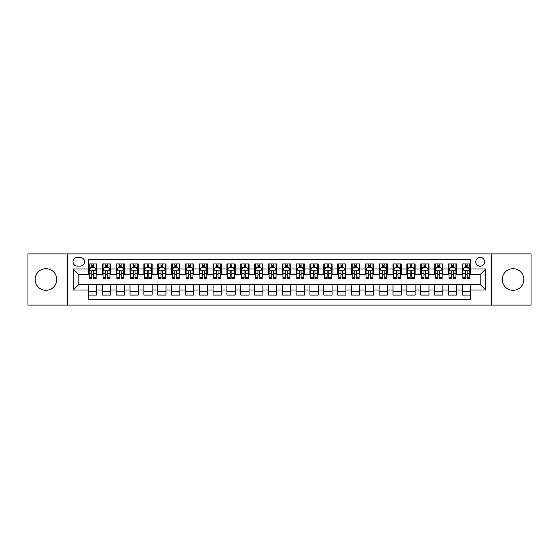 <?xml version="1.0" encoding="UTF-8"?>
<svg xmlns="http://www.w3.org/2000/svg" width="559" height="559" viewBox="0 0 559 559"><rect width="100%" height="100%" fill="white"/><g stroke="black" fill="none" stroke-linecap="round" stroke-linejoin="round"><path stroke-width="0.84" d="M513.057 268.704A10.796 10.796 0 0 0 502.261 279.5A10.796 10.796 0 0 0 513.057 290.296A10.796 10.796 0 0 0 523.853 279.5A10.796 10.796 0 0 0 513.057 268.704M45.943 268.704A10.796 10.796 0 0 0 35.147 279.5A10.796 10.796 0 0 0 45.943 290.296A10.796 10.796 0 0 0 56.739 279.5A10.796 10.796 0 0 0 45.943 268.704M480.188 257.357A4.43 4.43 0 0 0 475.758 261.787A4.43 4.43 0 0 0 480.188 266.21A4.43 4.43 0 0 0 484.618 261.787A4.43 4.43 0 0 0 480.188 257.357M491.256 305.102L531.05 305.102L531.05 253.898L491.256 253.898L491.256 305.102L67.744 305.102L67.744 253.898L27.95 253.898L27.95 305.102L67.744 305.102M470.496 263.932L462.195 263.932L462.195 268.984L456.661 268.984L456.661 274.518L462.195 274.518L462.195 268.984M456.661 268.984L456.661 263.932L448.353 263.932L448.353 268.984L442.819 268.984L442.819 274.518L448.353 274.518L448.353 268.984M442.819 268.984L442.819 263.932L434.511 263.932L434.511 268.984L428.977 268.984L428.977 274.518L434.511 274.518L434.511 268.984M428.977 268.984L428.977 263.932L420.675 263.932L420.675 268.984L415.134 268.984L415.134 274.518L420.675 274.518L420.675 268.984M415.134 268.984L415.134 263.932L406.833 263.932L406.833 268.984L401.299 268.984L401.299 274.518L406.833 274.518L406.833 268.984M401.299 268.984L401.299 263.932L392.991 263.932L392.991 268.984L387.457 268.984L387.457 274.518L392.991 274.518L392.991 268.984M387.457 268.984L387.457 263.932L379.149 263.932L379.149 268.984L373.615 268.984L373.615 274.518L379.149 274.518L379.149 268.984M373.615 268.984L373.615 263.932L365.313 263.932L365.313 268.984L359.772 268.984L359.772 274.518L365.313 274.518L365.313 268.984M359.772 268.984L359.772 263.932L351.471 263.932L351.471 268.984L345.937 268.984L345.937 274.518L351.471 274.518L351.471 268.984M345.937 268.984L345.937 263.932L337.629 263.932L337.629 268.984L332.095 268.984L332.095 274.518L337.629 274.518L337.629 268.984M332.095 268.984L332.095 263.932L323.787 263.932L323.787 268.984L318.253 268.984L318.253 274.518L323.787 274.518L323.787 268.984M318.253 268.984L318.253 263.932L309.952 263.932L309.952 268.984L304.41 268.984L304.41 274.518L309.952 274.518L309.952 268.984M304.41 268.984L304.41 263.932L296.109 263.932L296.109 268.984L290.575 268.984L290.575 274.518L296.109 274.518L296.109 268.984M290.575 268.984L290.575 263.932L282.267 263.932L282.267 268.984L276.733 268.984L276.733 274.518L282.267 274.518L282.267 268.984M276.733 268.984L276.733 263.932L268.425 263.932L268.425 268.984L262.891 268.984L262.891 274.518L268.425 274.518L268.425 268.984M262.891 268.984L262.891 263.932L254.59 263.932L254.59 268.984L249.048 268.984L249.048 274.518L254.59 274.518L254.59 268.984M249.048 268.984L249.048 263.932L240.747 263.932L240.747 268.984L235.213 268.984L235.213 274.518L240.747 274.518L240.747 268.984M235.213 268.984L235.213 263.932L226.905 263.932L226.905 268.984L221.371 268.984L221.371 274.518L226.905 274.518L226.905 268.984M221.371 268.984L221.371 263.932L213.063 263.932L213.063 268.984L207.529 268.984L207.529 274.518L213.063 274.518L213.063 268.984M207.529 268.984L207.529 263.932L199.228 263.932L199.228 268.984L193.687 268.984L193.687 274.518L199.228 274.518L199.228 268.984M193.687 268.984L193.687 263.932L185.385 263.932L185.385 268.984L179.851 268.984L179.851 274.518L185.385 274.518L185.385 268.984M179.851 268.984L179.851 263.932L171.543 263.932L171.543 268.984L166.009 268.984L166.009 274.518L171.543 274.518L171.543 268.984M166.009 268.984L166.009 263.932L157.701 263.932L157.701 268.984L152.167 268.984L152.167 274.518L157.701 274.518L157.701 268.984M152.167 268.984L152.167 263.932L143.866 263.932L143.866 268.984L138.325 268.984L138.325 274.518L143.866 274.518L143.866 268.984M138.325 268.984L138.325 263.932L130.023 263.932L130.023 268.984L124.489 268.984L124.489 274.518L130.023 274.518L130.023 268.984M124.489 268.984L124.489 263.932L116.181 263.932L116.181 268.984L110.647 268.984L110.647 274.518L116.181 274.518L116.181 268.984M110.647 268.984L110.647 263.932L102.339 263.932L102.339 274.518L96.805 274.518L96.805 263.932L88.504 263.932M88.504 295.068L96.805 295.068L96.805 284.482L102.339 284.482L102.339 295.068L110.647 295.068L110.647 284.482L116.181 284.482L116.181 290.016L110.647 290.016M116.181 290.016L116.181 295.068L124.489 295.068L124.489 284.482L130.023 284.482L130.023 290.016L124.489 290.016M130.023 290.016L130.023 295.068L138.325 295.068L138.325 284.482L143.866 284.482L143.866 290.016L138.325 290.016M143.866 290.016L143.866 295.068L152.167 295.068L152.167 284.482L157.701 284.482L157.701 290.016L152.167 290.016M157.701 290.016L157.701 295.068L166.009 295.068L166.009 284.482L171.543 284.482L171.543 290.016L166.009 290.016M171.543 290.016L171.543 295.068L179.851 295.068L179.851 284.482L185.385 284.482L185.385 290.016L179.851 290.016M185.385 290.016L185.385 295.068L193.687 295.068L193.687 284.482L199.228 284.482L199.228 290.016L193.687 290.016M199.228 290.016L199.228 295.068L207.529 295.068L207.529 284.482L213.063 284.482L213.063 290.016L207.529 290.016M213.063 290.016L213.063 295.068L221.371 295.068L221.371 284.482L226.905 284.482L226.905 290.016L221.371 290.016M226.905 290.016L226.905 295.068L235.213 295.068L235.213 284.482L240.747 284.482L240.747 290.016L235.213 290.016M240.747 290.016L240.747 295.068L249.048 295.068L249.048 284.482L254.59 284.482L254.59 290.016L249.048 290.016M254.59 290.016L254.59 295.068L262.891 295.068L262.891 284.482L268.425 284.482L268.425 290.016L262.891 290.016M268.425 290.016L268.425 295.068L276.733 295.068L276.733 284.482L282.267 284.482L282.267 290.016L276.733 290.016M282.267 290.016L282.267 295.068L290.575 295.068L290.575 284.482L296.109 284.482L296.109 290.016L290.575 290.016M296.109 290.016L296.109 295.068L304.41 295.068L304.41 284.482L309.952 284.482L309.952 290.016L304.41 290.016M309.952 290.016L309.952 295.068L318.253 295.068L318.253 284.482L323.787 284.482L323.787 290.016L318.253 290.016M323.787 290.016L323.787 295.068L332.095 295.068L332.095 284.482L337.629 284.482L337.629 290.016L332.095 290.016M337.629 290.016L337.629 295.068L345.937 295.068L345.937 284.482L351.471 284.482L351.471 290.016L345.937 290.016M351.471 290.016L351.471 295.068L359.772 295.068L359.772 284.482L365.313 284.482L365.313 290.016L359.772 290.016M365.313 290.016L365.313 295.068L373.615 295.068L373.615 284.482L379.149 284.482L379.149 290.016L373.615 290.016M379.149 290.016L379.149 295.068L387.457 295.068L387.457 284.482L392.991 284.482L392.991 290.016L387.457 290.016M392.991 290.016L392.991 295.068L401.299 295.068L401.299 284.482L406.833 284.482L406.833 290.016L401.299 290.016M406.833 290.016L406.833 295.068L415.134 295.068L415.134 284.482L420.675 284.482L420.675 290.016L415.134 290.016M420.675 290.016L420.675 295.068L428.977 295.068L428.977 284.482L434.511 284.482L434.511 290.016L428.977 290.016M434.511 290.016L434.511 295.068L442.819 295.068L442.819 284.482L448.353 284.482L448.353 290.016L442.819 290.016M448.353 290.016L448.353 295.068L456.661 295.068L456.661 284.482L462.195 284.482L462.195 290.016L456.661 290.016M77.289 266.077L80.335 266.077A4.29 4.29 0 0 0 84.626 261.787A4.29 4.29 0 0 0 80.335 257.496L77.289 257.496A4.29 4.29 0 0 0 72.998 261.787A4.29 4.29 0 0 0 77.289 266.077M491.256 253.898L67.744 253.898M470.496 268.984L470.496 259.292L88.504 259.292L88.504 274.518L78.812 274.518L78.812 284.482L88.504 284.482L88.504 299.708L470.496 299.708L470.496 284.482L480.188 284.482L480.188 274.518L470.496 274.518L470.496 268.984L485.722 268.984L485.722 290.016L470.496 290.016M88.504 290.016L73.278 290.016L73.278 268.984L88.504 268.984M462.195 290.016L462.195 295.068L470.496 295.068M88.504 267.391L89.195 267.391M91.823 267.391L93.486 267.391M96.113 267.391L96.805 267.391M88.504 274.378L89.195 274.378M91.823 274.378L93.486 274.378M96.113 274.378L96.805 274.378M88.504 284.622L96.805 284.622M88.504 291.609L96.805 291.609M102.339 274.378L103.038 274.378M105.665 274.378L107.328 274.378M109.955 274.378L110.647 274.378M102.339 267.391L103.038 267.391M105.665 267.391L107.328 267.391M109.955 267.391L110.647 267.391M102.339 284.622L110.647 284.622M102.339 291.609L110.647 291.609M116.181 284.622L124.489 284.622M116.181 291.609L124.489 291.609M116.181 267.391L116.873 267.391M119.507 267.391L121.163 267.391M123.798 267.391L124.489 267.391M116.181 274.378L116.873 274.378M119.507 274.378L121.163 274.378M123.798 274.378L124.489 274.378M130.023 284.622L138.325 284.622M130.023 291.609L138.325 291.609M130.023 267.391L130.715 267.391M133.342 267.391L135.005 267.391M137.633 267.391L138.325 267.391M130.023 274.378L130.715 274.378M133.342 274.378L135.005 274.378M137.633 274.378L138.325 274.378M143.866 284.622L152.167 284.622M143.866 291.609L152.167 291.609M143.866 267.391L144.557 267.391M147.185 267.391L148.848 267.391M151.475 267.391L152.167 267.391M143.866 274.378L144.557 274.378M147.185 274.378L148.848 274.378M151.475 274.378L152.167 274.378M157.701 284.622L166.009 284.622M157.701 291.609L166.009 291.609M157.701 267.391L158.4 267.391M161.027 267.391L162.69 267.391M165.317 267.391L166.009 267.391M157.701 274.378L158.4 274.378M161.027 274.378L162.69 274.378M165.317 274.378L166.009 274.378M171.543 284.622L179.851 284.622M171.543 291.609L179.851 291.609M171.543 267.391L172.235 267.391M174.869 267.391L176.525 267.391M179.159 267.391L179.851 267.391M171.543 274.378L172.235 274.378M174.869 274.378L176.525 274.378M179.159 274.378L179.851 274.378M185.385 284.622L193.687 284.622M185.385 291.609L193.687 291.609M185.385 267.391L186.077 267.391M188.704 267.391L190.367 267.391M192.995 267.391L193.687 267.391M185.385 274.378L186.077 274.378M188.704 274.378L190.367 274.378M192.995 274.378L193.687 274.378M199.228 284.622L207.529 284.622M199.228 291.609L207.529 291.609M199.228 267.391L199.919 267.391M202.547 267.391L204.21 267.391M206.837 267.391L207.529 267.391M199.228 274.378L199.919 274.378M202.547 274.378L204.21 274.378M206.837 274.378L207.529 274.378M213.063 284.622L221.371 284.622M213.063 291.609L221.371 291.609M213.063 267.391L213.755 267.391M216.389 267.391L218.052 267.391M220.679 267.391L221.371 267.391M213.063 274.378L213.755 274.378M216.389 274.378L218.052 274.378M220.679 274.378L221.371 274.378M226.905 284.622L235.213 284.622M226.905 291.609L235.213 291.609M226.905 267.391L227.597 267.391M230.231 267.391L231.887 267.391M234.521 267.391L235.213 267.391M226.905 274.378L227.597 274.378M230.231 274.378L231.887 274.378M234.521 274.378L235.213 274.378M240.747 284.622L249.048 284.622M240.747 291.609L249.048 291.609M240.747 267.391L241.439 267.391M244.066 267.391L245.729 267.391M248.357 267.391L249.048 267.391M240.747 274.378L241.439 274.378M244.066 274.378L245.729 274.378M248.357 274.378L249.048 274.378M254.59 284.622L262.891 284.622M254.59 291.609L262.891 291.609M254.59 267.391L255.281 267.391M257.909 267.391L259.572 267.391M262.199 267.391L262.891 267.391M254.59 274.378L255.281 274.378M257.909 274.378L259.572 274.378M262.199 274.378L262.891 274.378M268.425 284.622L276.733 284.622M268.425 291.609L276.733 291.609M268.425 267.391L269.117 267.391M271.751 267.391L273.407 267.391M276.041 267.391L276.733 267.391M268.425 274.378L269.117 274.378M271.751 274.378L273.407 274.378M276.041 274.378L276.733 274.378M282.267 284.622L290.575 284.622M282.267 291.609L290.575 291.609M282.267 267.391L282.959 267.391M285.593 267.391L287.249 267.391M289.883 267.391L290.575 267.391M282.267 274.378L282.959 274.378M285.593 274.378L287.249 274.378M289.883 274.378L290.575 274.378M296.109 284.622L304.41 284.622M296.109 291.609L304.41 291.609M296.109 267.391L296.801 267.391M299.428 267.391L301.091 267.391M303.719 267.391L304.41 267.391M296.109 274.378L296.801 274.378M299.428 274.378L301.091 274.378M303.719 274.378L304.41 274.378M309.952 284.622L318.253 284.622M309.952 291.609L318.253 291.609M309.952 267.391L310.643 267.391M313.271 267.391L314.934 267.391M317.561 267.391L318.253 267.391M309.952 274.378L310.643 274.378M313.271 274.378L314.934 274.378M317.561 274.378L318.253 274.378M323.787 284.622L332.095 284.622M323.787 291.609L332.095 291.609M323.787 267.391L324.479 267.391M327.113 267.391L328.769 267.391M331.403 267.391L332.095 267.391M323.787 274.378L324.479 274.378M327.113 274.378L328.769 274.378M331.403 274.378L332.095 274.378M337.629 284.622L345.937 284.622M337.629 291.609L345.937 291.609M337.629 267.391L338.321 267.391M340.948 267.391L342.611 267.391M345.245 267.391L345.937 267.391M337.629 274.378L338.321 274.378M340.948 274.378L342.611 274.378M345.245 274.378L345.937 274.378M351.471 284.622L359.772 284.622M351.471 291.609L359.772 291.609M351.471 267.391L352.163 267.391M354.79 267.391L356.453 267.391M359.081 267.391L359.772 267.391M351.471 274.378L352.163 274.378M354.79 274.378L356.453 274.378M359.081 274.378L359.772 274.378M365.313 284.622L373.615 284.622M365.313 291.609L373.615 291.609M365.313 267.391L366.005 267.391M368.633 267.391L370.296 267.391M372.923 267.391L373.615 267.391M365.313 274.378L366.005 274.378M368.633 274.378L370.296 274.378M372.923 274.378L373.615 274.378M379.149 284.622L387.457 284.622M379.149 291.609L387.457 291.609M379.149 267.391L379.841 267.391M382.475 267.391L384.131 267.391M386.765 267.391L387.457 267.391M379.149 274.378L379.841 274.378M382.475 274.378L384.131 274.378M386.765 274.378L387.457 274.378M392.991 284.622L401.299 284.622M392.991 291.609L401.299 291.609M392.991 267.391L393.683 267.391M396.31 267.391L397.973 267.391M400.6 267.391L401.299 267.391M392.991 274.378L393.683 274.378M396.31 274.378L397.973 274.378M400.6 274.378L401.299 274.378M406.833 284.622L415.134 284.622M406.833 291.609L415.134 291.609M406.833 267.391L407.525 267.391M410.152 267.391L411.815 267.391M414.443 267.391L415.134 267.391M406.833 274.378L407.525 274.378M410.152 274.378L411.815 274.378M414.443 274.378L415.134 274.378M420.675 284.622L428.977 284.622M420.675 291.609L428.977 291.609M420.675 267.391L421.367 267.391M423.995 267.391L425.658 267.391M428.285 267.391L428.977 267.391M420.675 274.378L421.367 274.378M423.995 274.378L425.658 274.378M428.285 274.378L428.977 274.378M434.511 284.622L442.819 284.622M434.511 291.609L442.819 291.609M434.511 267.391L435.202 267.391M437.837 267.391L439.493 267.391M442.127 267.391L442.819 267.391M434.511 274.378L435.202 274.378M437.837 274.378L439.493 274.378M442.127 274.378L442.819 274.378M448.353 284.622L456.661 284.622M448.353 291.609L456.661 291.609M448.353 267.391L449.045 267.391M451.672 267.391L453.335 267.391M455.962 267.391L456.661 267.391M448.353 274.378L449.045 274.378M451.672 274.378L453.335 274.378M455.962 274.378L456.661 274.378M462.195 284.622L470.496 284.622M462.195 291.609L470.496 291.609M462.195 267.391L462.887 267.391M465.514 267.391L467.177 267.391M469.805 267.391L470.496 267.391M462.195 274.378L462.887 274.378M465.514 274.378L467.177 274.378M469.805 274.378L470.496 274.378M78.812 274.518L73.278 268.984M78.812 284.482L73.278 290.016M485.722 268.984L480.188 274.518M485.722 290.016L480.188 284.482M93.486 265.728L91.823 265.728M96.113 277.543L93.486 277.543L93.486 278.668L96.113 278.668L96.113 270.228L94.73 267.461L90.579 267.461L89.195 270.228L89.195 278.668L91.823 278.668L91.823 277.543L89.195 277.543M89.195 270.228L89.195 263.932M96.113 270.228L96.113 263.932M91.823 267.461L91.823 263.932M93.486 263.932L93.486 267.461M93.486 277.543L93.486 271.262C92.934 270.2 92.375 270.2 91.823 271.262L91.823 277.543M107.328 265.728L105.665 265.728M109.955 277.543L107.328 277.543L107.328 278.668L109.955 278.668L109.955 270.228L108.572 267.461L104.421 267.461L103.038 270.228L103.038 278.668L105.665 278.668L105.665 277.543L103.038 277.543M103.038 270.228L103.038 263.932M109.955 270.228L109.955 263.932M105.665 267.461L105.665 263.932M107.328 263.932L107.328 267.461M107.328 277.543L107.328 271.262C106.769 270.2 106.217 270.2 105.665 271.262L105.665 277.543M121.163 265.728L119.507 265.728M123.798 277.543L121.163 277.543L121.163 278.668L123.798 278.668L123.798 270.228L122.414 267.461L118.256 267.461L116.873 270.228L116.873 278.668L119.507 278.668L119.507 277.543L116.873 277.543M116.873 270.228L116.873 263.932M123.798 270.228L123.798 263.932M119.507 267.461L119.507 263.932M121.163 263.932L121.163 267.461M121.163 277.543L121.163 271.262C120.611 270.2 120.059 270.2 119.507 271.262L119.507 277.543M135.005 265.728L133.342 265.728M137.633 277.543L135.005 277.543L135.005 278.668L137.633 278.668L137.633 270.228L136.249 267.461L132.099 267.461L130.715 270.228L130.715 278.668L133.342 278.668L133.342 277.543L130.715 277.543M130.715 270.228L130.715 263.932M137.633 270.228L137.633 263.932M133.342 267.461L133.342 263.932M135.005 263.932L135.005 267.461M135.005 277.543L135.005 271.262C134.453 270.2 133.901 270.2 133.342 271.262L133.342 277.543M148.848 265.728L147.185 265.728M151.475 277.543L148.848 277.543L148.848 278.668L151.475 278.668L151.475 270.228L150.091 267.461L145.941 267.461L144.557 270.228L144.557 278.668L147.185 278.668L147.185 277.543L144.557 277.543M144.557 270.228L144.557 263.932M151.475 270.228L151.475 263.932M147.185 267.461L147.185 263.932M148.848 263.932L148.848 267.461M148.848 277.543L148.848 271.262C148.296 270.2 147.737 270.2 147.185 271.262L147.185 277.543M162.69 265.728L161.027 265.728M165.317 277.543L162.69 277.543L162.69 278.668L165.317 278.668L165.317 270.228L163.934 267.461L159.783 267.461L158.4 270.228L158.4 278.668L161.027 278.668L161.027 277.543L158.4 277.543M158.4 270.228L158.4 263.932M165.317 270.228L165.317 263.932M161.027 267.461L161.027 263.932M162.69 263.932L162.69 267.461M162.69 277.543L162.69 271.262C162.131 270.2 161.579 270.2 161.027 271.262L161.027 277.543M176.525 265.728L174.869 265.728M179.159 277.543L176.525 277.543L176.525 278.668L179.159 278.668L179.159 270.228L177.776 267.461L173.618 267.461L172.235 270.228L172.235 278.668L174.869 278.668L174.869 277.543L172.235 277.543M172.235 270.228L172.235 263.932M179.159 270.228L179.159 263.932M174.869 267.461L174.869 263.932M176.525 263.932L176.525 267.461M176.525 277.543L176.525 271.262C175.973 270.2 175.421 270.2 174.869 271.262L174.869 277.543M190.367 265.728L188.704 265.728M192.995 277.543L190.367 277.543L190.367 278.668L192.995 278.668L192.995 270.228L191.611 267.461L187.461 267.461L186.077 270.228L186.077 278.668L188.704 278.668L188.704 277.543L186.077 277.543M186.077 270.228L186.077 263.932M192.995 270.228L192.995 263.932M188.704 267.461L188.704 263.932M190.367 263.932L190.367 267.461M190.367 277.543L190.367 271.262C189.815 270.2 189.263 270.2 188.704 271.262L188.704 277.543M204.21 265.728L202.547 265.728M206.837 277.543L204.21 277.543L204.21 278.668L206.837 278.668L206.837 270.228L205.453 267.461L201.303 267.461L199.919 270.228L199.919 278.668L202.547 278.668L202.547 277.543L199.919 277.543M199.919 270.228L199.919 263.932M206.837 270.228L206.837 263.932M202.547 267.461L202.547 263.932M204.21 263.932L204.21 267.461M204.21 277.543L204.21 271.262C203.658 270.2 203.099 270.2 202.547 271.262L202.547 277.543M218.052 265.728L216.389 265.728M220.679 277.543L218.052 277.543L218.052 278.668L220.679 278.668L220.679 270.228L219.296 267.461L215.145 267.461L213.755 270.228L213.755 278.668L216.389 278.668L216.389 277.543L213.755 277.543M213.755 270.228L213.755 263.932M220.679 270.228L220.679 263.932M216.389 267.461L216.389 263.932M218.052 263.932L218.052 267.461M218.052 277.543L218.052 271.262C217.493 270.2 216.941 270.2 216.389 271.262L216.389 277.543M231.887 265.728L230.231 265.728M234.521 277.543L231.887 277.543L231.887 278.668L234.521 278.668L234.521 270.228L233.138 267.461L228.98 267.461L227.597 270.228L227.597 278.668L230.231 278.668L230.231 277.543L227.597 277.543M227.597 270.228L227.597 263.932M234.521 270.228L234.521 263.932M230.231 267.461L230.231 263.932M231.887 263.932L231.887 267.461M231.887 277.543L231.887 271.262C231.335 270.2 230.783 270.2 230.231 271.262L230.231 277.543M245.729 265.728L244.066 265.728M248.357 277.543L245.729 277.543L245.729 278.668L248.357 278.668L248.357 270.228L246.973 267.461L242.823 267.461L241.439 270.228L241.439 278.668L244.066 278.668L244.066 277.543L241.439 277.543M241.439 270.228L241.439 263.932M248.357 270.228L248.357 263.932M244.066 267.461L244.066 263.932M245.729 263.932L245.729 267.461M245.729 277.543L245.729 271.262C245.177 270.2 244.625 270.2 244.066 271.262L244.066 277.543M259.572 265.728L257.909 265.728M262.199 277.543L259.572 277.543L259.572 278.668L262.199 278.668L262.199 270.228L260.815 267.461L256.665 267.461L255.281 270.228L255.281 278.668L257.909 278.668L257.909 277.543L255.281 277.543M255.281 270.228L255.281 263.932M262.199 270.228L262.199 263.932M257.909 267.461L257.909 263.932M259.572 263.932L259.572 267.461M259.572 277.543L259.572 271.262C259.02 270.2 258.461 270.2 257.909 271.262L257.909 277.543M273.407 265.728L271.751 265.728M276.041 277.543L273.407 277.543L273.407 278.668L276.041 278.668L276.041 270.228L274.658 267.461L270.507 267.461L269.117 270.228L269.117 278.668L271.751 278.668L271.751 277.543L269.117 277.543M269.117 270.228L269.117 263.932M276.041 270.228L276.041 263.932M271.751 267.461L271.751 263.932M273.407 263.932L273.407 267.461M273.407 277.543L273.407 271.262C272.855 270.2 272.303 270.2 271.751 271.262L271.751 277.543M287.249 265.728L285.593 265.728M289.883 277.543L287.249 277.543L287.249 278.668L289.883 278.668L289.883 270.228L288.493 267.461L284.342 267.461L282.959 270.228L282.959 278.668L285.593 278.668L285.593 277.543L282.959 277.543M282.959 270.228L282.959 263.932M289.883 270.228L289.883 263.932M285.593 267.461L285.593 263.932M287.249 263.932L287.249 267.461M287.249 277.543L287.249 271.262C286.697 270.2 286.145 270.2 285.593 271.262L285.593 277.543M301.091 265.728L299.428 265.728M303.719 277.543L301.091 277.543L301.091 278.668L303.719 278.668L303.719 270.228L302.335 267.461L298.185 267.461L296.801 270.228L296.801 278.668L299.428 278.668L299.428 277.543L296.801 277.543M296.801 270.228L296.801 263.932M303.719 270.228L303.719 263.932M299.428 267.461L299.428 263.932M301.091 263.932L301.091 267.461M301.091 277.543L301.091 271.262C300.539 270.2 299.987 270.2 299.428 271.262L299.428 277.543M314.934 265.728L313.271 265.728M317.561 277.543L314.934 277.543L314.934 278.668L317.561 278.668L317.561 270.228L316.177 267.461L312.027 267.461L310.643 270.228L310.643 278.668L313.271 278.668L313.271 277.543L310.643 277.543M310.643 270.228L310.643 263.932M317.561 270.228L317.561 263.932M313.271 267.461L313.271 263.932M314.934 263.932L314.934 267.461M314.934 277.543L314.934 271.262C314.382 270.2 313.823 270.2 313.271 271.262L313.271 277.543M328.769 265.728L327.113 265.728M331.403 277.543L328.769 277.543L328.769 278.668L331.403 278.668L331.403 270.228L330.02 267.461L325.862 267.461L324.479 270.228L324.479 278.668L327.113 278.668L327.113 277.543L324.479 277.543M324.479 270.228L324.479 263.932M331.403 270.228L331.403 263.932M327.113 267.461L327.113 263.932M328.769 263.932L328.769 267.461M328.769 277.543L328.769 271.262C328.217 270.2 327.665 270.2 327.113 271.262L327.113 277.543M342.611 265.728L340.948 265.728M345.245 277.543L342.611 277.543L342.611 278.668L345.245 278.668L345.245 270.228L343.855 267.461L339.704 267.461L338.321 270.228L338.321 278.668L340.948 278.668L340.948 277.543L338.321 277.543M338.321 270.228L338.321 263.932M345.245 270.228L345.245 263.932M340.948 267.461L340.948 263.932M342.611 263.932L342.611 267.461M342.611 277.543L342.611 271.262C342.059 270.2 341.507 270.2 340.948 271.262L340.948 277.543M356.453 265.728L354.79 265.728M359.081 277.543L356.453 277.543L356.453 278.668L359.081 278.668L359.081 270.228L357.697 267.461L353.547 267.461L352.163 270.228L352.163 278.668L354.79 278.668L354.79 277.543L352.163 277.543M352.163 270.228L352.163 263.932M359.081 270.228L359.081 263.932M354.79 267.461L354.79 263.932M356.453 263.932L356.453 267.461M356.453 277.543L356.453 271.262C355.901 270.2 355.349 270.2 354.79 271.262L354.79 277.543M370.296 265.728L368.633 265.728M372.923 277.543L370.296 277.543L370.296 278.668L372.923 278.668L372.923 270.228L371.539 267.461L367.389 267.461L366.005 270.228L366.005 278.668L368.633 278.668L368.633 277.543L366.005 277.543M366.005 270.228L366.005 263.932M372.923 270.228L372.923 263.932M368.633 267.461L368.633 263.932M370.296 263.932L370.296 267.461M370.296 277.543L370.296 271.262C369.744 270.2 369.185 270.2 368.633 271.262L368.633 277.543M384.131 265.728L382.475 265.728M386.765 277.543L384.131 277.543L384.131 278.668L386.765 278.668L386.765 270.228L385.382 267.461L381.224 267.461L379.841 270.228L379.841 278.668L382.475 278.668L382.475 277.543L379.841 277.543M379.841 270.228L379.841 263.932M386.765 270.228L386.765 263.932M382.475 267.461L382.475 263.932M384.131 263.932L384.131 267.461M384.131 277.543L384.131 271.262C383.579 270.2 383.027 270.2 382.475 271.262L382.475 277.543M397.973 265.728L396.31 265.728M400.6 277.543L397.973 277.543L397.973 278.668L400.6 278.668L400.6 270.228L399.217 267.461L395.066 267.461L393.683 270.228L393.683 278.668L396.31 278.668L396.31 277.543L393.683 277.543M393.683 270.228L393.683 263.932M400.6 270.228L400.6 263.932M396.31 267.461L396.31 263.932M397.973 263.932L397.973 267.461M397.973 277.543L397.973 271.262C397.421 270.2 396.869 270.2 396.31 271.262L396.31 277.543M411.815 265.728L410.152 265.728M414.443 277.543L411.815 277.543L411.815 278.668L414.443 278.668L414.443 270.228L413.059 267.461L408.909 267.461L407.525 270.228L407.525 278.668L410.152 278.668L410.152 277.543L407.525 277.543M407.525 270.228L407.525 263.932M414.443 270.228L414.443 263.932M410.152 267.461L410.152 263.932M411.815 263.932L411.815 267.461M411.815 277.543L411.815 271.262C411.263 270.2 410.711 270.2 410.152 271.262L410.152 277.543M425.658 265.728L423.995 265.728M428.285 277.543L425.658 277.543L425.658 278.668L428.285 278.668L428.285 270.228L426.901 267.461L422.751 267.461L421.367 270.228L421.367 278.668L423.995 278.668L423.995 277.543L421.367 277.543M421.367 270.228L421.367 263.932M428.285 270.228L428.285 263.932M423.995 267.461L423.995 263.932M425.658 263.932L425.658 267.461M425.658 277.543L425.658 271.262C425.106 270.2 424.547 270.2 423.995 271.262L423.995 277.543M439.493 265.728L437.837 265.728M442.127 277.543L439.493 277.543L439.493 278.668L442.127 278.668L442.127 270.228L440.744 267.461L436.586 267.461L435.202 270.228L435.202 278.668L437.837 278.668L437.837 277.543L435.202 277.543M435.202 270.228L435.202 263.932M442.127 270.228L442.127 263.932M437.837 267.461L437.837 263.932M439.493 263.932L439.493 267.461M439.493 277.543L439.493 271.262C438.941 270.2 438.389 270.2 437.837 271.262L437.837 277.543M453.335 265.728L451.672 265.728M455.962 277.543L453.335 277.543L453.335 278.668L455.962 278.668L455.962 270.228L454.579 267.461L450.428 267.461L449.045 270.228L449.045 278.668L451.672 278.668L451.672 277.543L449.045 277.543M449.045 270.228L449.045 263.932M455.962 270.228L455.962 263.932M451.672 267.461L451.672 263.932M453.335 263.932L453.335 267.461M453.335 277.543L453.335 271.262C452.783 270.2 452.231 270.2 451.672 271.262L451.672 277.543M467.177 265.728L465.514 265.728M469.805 277.543L467.177 277.543L467.177 278.668L469.805 278.668L469.805 270.228L468.421 267.461L464.27 267.461L462.887 270.228L462.887 278.668L465.514 278.668L465.514 277.543L462.887 277.543M462.887 270.228L462.887 263.932M469.805 270.228L469.805 263.932M465.514 267.461L465.514 263.932M467.177 263.932L467.177 267.461M467.177 277.543L467.177 271.262C466.625 270.2 466.073 270.2 465.514 271.262L465.514 277.543M102.339 290.016L96.805 290.016M102.339 268.984L96.805 268.984M96.078 270.158L89.23 270.158M89.195 268.222L90.195 268.222M95.114 268.222L96.113 268.222M91.823 273.435L89.195 273.435M96.113 273.435L93.486 273.435M93.486 266.608L91.823 266.608M109.92 270.158L103.066 270.158M103.038 268.222L104.037 268.222M108.949 268.222L109.955 268.222M105.665 273.435L103.038 273.435M109.955 273.435L107.328 273.435M107.328 266.608L105.665 266.608M123.763 270.158L116.908 270.158M116.873 268.222L117.879 268.222M122.791 268.222L123.798 268.222M119.507 273.435L116.873 273.435M123.798 273.435L121.163 273.435M121.163 266.608L119.507 266.608M137.598 270.158L130.75 270.158M130.715 268.222L131.721 268.222M136.634 268.222L137.633 268.222M133.342 273.435L130.715 273.435M137.633 273.435L135.005 273.435M135.005 266.608L133.342 266.608M151.44 270.158L144.592 270.158M144.557 268.222L145.557 268.222M150.476 268.222L151.475 268.222M147.185 273.435L144.557 273.435M151.475 273.435L148.848 273.435M148.848 266.608L147.185 266.608M165.282 270.158L158.428 270.158M158.4 268.222L159.399 268.222M164.311 268.222L165.317 268.222M161.027 273.435L158.4 273.435M165.317 273.435L162.69 273.435M162.69 266.608L161.027 266.608M179.125 270.158L172.27 270.158M172.235 268.222L173.241 268.222M178.153 268.222L179.159 268.222M174.869 273.435L172.235 273.435M179.159 273.435L176.525 273.435M176.525 266.608L174.869 266.608M192.96 270.158L186.112 270.158M186.077 268.222L187.083 268.222M191.996 268.222L192.995 268.222M188.704 273.435L186.077 273.435M192.995 273.435L190.367 273.435M190.367 266.608L188.704 266.608M206.802 270.158L199.954 270.158M199.919 268.222L200.919 268.222M205.838 268.222L206.837 268.222M202.547 273.435L199.919 273.435M206.837 273.435L204.21 273.435M204.21 266.608L202.547 266.608M220.644 270.158L213.79 270.158M213.755 268.222L214.761 268.222M219.673 268.222L220.679 268.222M216.389 273.435L213.755 273.435M220.679 273.435L218.052 273.435M218.052 266.608L216.389 266.608M234.487 270.158L227.632 270.158M227.597 268.222L228.603 268.222M233.515 268.222L234.521 268.222M230.231 273.435L227.597 273.435M234.521 273.435L231.887 273.435M231.887 266.608L230.231 266.608M248.322 270.158L241.474 270.158M241.439 268.222L242.445 268.222M247.357 268.222L248.357 268.222M244.066 273.435L241.439 273.435M248.357 273.435L245.729 273.435M245.729 266.608L244.066 266.608M262.164 270.158L255.316 270.158M255.281 268.222L256.281 268.222M261.193 268.222L262.199 268.222M257.909 273.435L255.281 273.435M262.199 273.435L259.572 273.435M259.572 266.608L257.909 266.608M276.006 270.158L269.152 270.158M269.117 268.222L270.123 268.222M275.035 268.222L276.041 268.222M271.751 273.435L269.117 273.435M276.041 273.435L273.407 273.435M273.407 266.608L271.751 266.608M289.848 270.158L282.994 270.158M282.959 268.222L283.965 268.222M288.877 268.222L289.883 268.222M285.593 273.435L282.959 273.435M289.883 273.435L287.249 273.435M287.249 266.608L285.593 266.608M303.684 270.158L296.836 270.158M296.801 268.222L297.807 268.222M302.719 268.222L303.719 268.222M299.428 273.435L296.801 273.435M303.719 273.435L301.091 273.435M301.091 266.608L299.428 266.608M317.526 270.158L310.678 270.158M310.643 268.222L311.642 268.222M316.555 268.222L317.561 268.222M313.271 273.435L310.643 273.435M317.561 273.435L314.934 273.435M314.934 266.608L313.271 266.608M331.368 270.158L324.513 270.158M324.479 268.222L325.485 268.222M330.397 268.222L331.403 268.222M327.113 273.435L324.479 273.435M331.403 273.435L328.769 273.435M328.769 266.608L327.113 266.608M345.21 270.158L338.356 270.158M338.321 268.222L339.327 268.222M344.239 268.222L345.245 268.222M340.948 273.435L338.321 273.435M345.245 273.435L342.611 273.435M342.611 266.608L340.948 266.608M359.046 270.158L352.198 270.158M352.163 268.222L353.162 268.222M358.081 268.222L359.081 268.222M354.79 273.435L352.163 273.435M359.081 273.435L356.453 273.435M356.453 266.608L354.79 266.608M372.888 270.158L366.04 270.158M366.005 268.222L367.004 268.222M371.917 268.222L372.923 268.222M368.633 273.435L366.005 273.435M372.923 273.435L370.296 273.435M370.296 266.608L368.633 266.608M386.73 270.158L379.875 270.158M379.841 268.222L380.847 268.222M385.759 268.222L386.765 268.222M382.475 273.435L379.841 273.435M386.765 273.435L384.131 273.435M384.131 266.608L382.475 266.608M400.572 270.158L393.718 270.158M393.683 268.222L394.689 268.222M399.601 268.222L400.6 268.222M396.31 273.435L393.683 273.435M400.6 273.435L397.973 273.435M397.973 266.608L396.31 266.608M414.408 270.158L407.56 270.158M407.525 268.222L408.524 268.222M413.443 268.222L414.443 268.222M410.152 273.435L407.525 273.435M414.443 273.435L411.815 273.435M411.815 266.608L410.152 266.608M428.25 270.158L421.402 270.158M421.367 268.222L422.366 268.222M427.279 268.222L428.285 268.222M423.995 273.435L421.367 273.435M428.285 273.435L425.658 273.435M425.658 266.608L423.995 266.608M442.092 270.158L435.237 270.158M435.202 268.222L436.209 268.222M441.121 268.222L442.127 268.222M437.837 273.435L435.202 273.435M442.127 273.435L439.493 273.435M439.493 266.608L437.837 266.608M455.934 270.158L449.08 270.158M449.045 268.222L450.051 268.222M454.963 268.222L455.962 268.222M451.672 273.435L449.045 273.435M455.962 273.435L453.335 273.435M453.335 266.608L451.672 266.608M469.77 270.158L462.922 270.158M462.887 268.222L463.886 268.222M468.805 268.222L469.805 268.222M465.514 273.435L462.887 273.435M469.805 273.435L467.177 273.435M467.177 266.608L465.514 266.608"/></g></svg>
